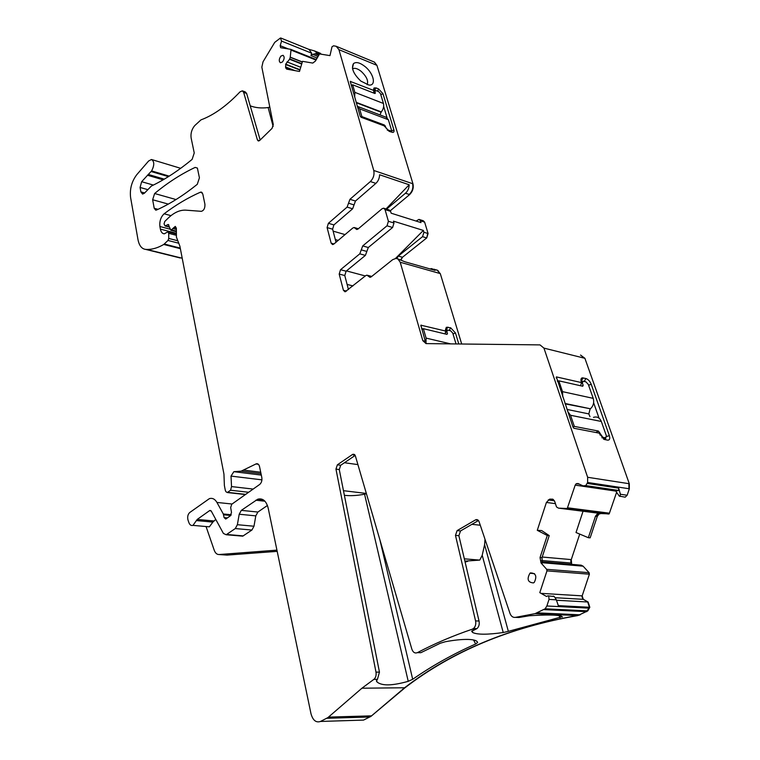 <?xml version="1.0" encoding="UTF-8"?>
<svg xmlns="http://www.w3.org/2000/svg" width="760" height="760" viewBox="0 0 760 760"><rect width="100%" height="100%" fill="white"/><g stroke="black" fill="none" stroke-linecap="round" stroke-linejoin="round"><path stroke-width="1.14" d="M445.55 330.011L447.108 330.201M445.189 333.944L446.358 327.256L450.661 327.788L449.226 330.429M421.61 328.548L423.063 328.899M450.661 327.788L455.477 332.994L458.802 343.966M445.835 331.094L420.878 325.185L425.277 341.24L422.816 340.67L400.216 262.248L397.888 258.932L395.96 258.39L392.644 259.683L371.193 276.858L369.987 277.352L366.928 275.148L365.731 275.633L345.087 291.83L343.416 290.301L339.188 274.065L340.527 269.714L359.803 253.83L365.389 255.398L368.296 247.513L392.587 227.506L393.984 223.003L388.408 221.284L385.035 209.589L390.602 211.346L391.134 213.189L420.992 222.604L420.451 220.789L424.232 221.986L422.778 220.59L419.548 219.573M461.69 344.005L440.277 273.6L436.81 269.904M579.329 484.13L576.26 483.673L578.018 483.522L583.024 485.858L585.76 485.592L587.632 482.486L587.642 477.28L543.942 348.118L539.999 344.897L426.037 343.596L422.816 340.67M397.926 258.951L404.852 261.772L435.052 270.36L431.765 268.603L430.008 268.926M616.246 491.767L619.239 496.081L625.186 497.183L627.171 495.244L629.327 488.775L629.299 483.74L584.896 358.302L580.545 355.043L584.506 358.207L543.942 348.118M395.533 258.409L423.367 230.432L423.918 232.256L422.541 236.664L398.297 256.063L396.91 258.514M423.367 230.432L393.442 221.15L393.984 223.003M340.527 269.714L346.104 271.197L365.389 255.398M346.104 271.197L344.774 275.538L348.45 289.55M164.302 179.151L148.305 174.458L141.655 181.707L140.077 187.445L140.875 191.891L142.585 194.075L144.447 193.173L151.392 186.038L153.558 184.975C166.041 178.828 178.894 170.297 192.128 159.4L194.237 152.941L191.121 137.94C190.532 133.351 191.729 129.248 194.721 125.618L200.963 119.88C213.807 115.093 226.832 105.745 240.027 91.846L242.335 90.848L243.647 92.368L257.431 140.001L258.362 141.018L259.673 140.476L272.061 128.383L273.277 124.498L261.839 67.127L263.036 61.788L274.721 42.38L280.43 38.019L281.561 41.087L311.666 53.209L309.073 49.447L280.924 38.057M169.243 176.13L151.62 170.924L148.305 174.458M151.62 170.924C154.498 165.262 154.46 161.452 151.496 159.495L148.618 160.996L136.791 174.667C131.727 181.374 129.656 188.955 130.577 197.4L137.978 239.59C139.166 245.632 141.73 248.9 145.673 249.394L146.898 249.451C152.285 249.536 157.899 247.874 163.751 244.463L167.998 240.454L168.758 238.431L168.72 233.329L167.846 231.819L164.293 233.833C162.307 233.652 160.996 232.075 160.379 229.102L159.894 226.499C159.391 221.226 160.797 216.989 164.122 213.788C175.74 204.982 187.796 197.799 200.307 192.242L201.172 192.09L202.796 194.028L204.924 204.24C205.076 208.192 203.889 210.558 201.343 211.327L185.839 210.159C179.825 209.845 173.84 212.6 167.884 218.405L164.768 221.473L164.055 223.905L165.062 225.957L168.236 224.485L170.886 230.261L175.303 226.394L176.358 228.218L176.434 237.158L179.873 246.126L223.943 474.069L224.38 485.488L225.292 490.247L225.881 491.672L227.287 492.537L230.575 490.238L231.534 486.581L231.011 476.092L233.861 471.675L241.148 471.162L256.31 463.799C257.897 463.476 258.979 464.426 259.549 466.659L261.81 477.498C262.219 480.51 261.516 482.818 259.692 484.443L231.733 504.25L230.679 507.547L231.505 512.515L230.166 515.964L225.739 519.061L224.105 517.598L223.298 513.978L216.932 502.436C214.918 499.025 212.41 497.762 209.38 498.645L189.706 512.534C187.843 514.378 187.264 516.847 187.976 519.944L188.812 522.433C189.743 524.922 191.14 525.901 192.993 525.378L197.22 519.422L209.807 510.473L211.337 511.233L223.402 533.434L226.176 534.745L235.286 528.561L237.376 524.704L239.21 514.235L241.309 510.368L257.763 499.206C262.808 497.942 266.285 500.925 268.195 508.155L310.973 713.649C312.825 720.318 315.998 722.922 320.483 721.458L327.873 717.62L361.931 688.208L373.967 679.297L377.349 679.364L373.853 679.383M276.934 550.135L219.089 554.534C216.932 554.572 215.308 553.137 214.225 550.221L206.055 526.538M207.119 526.633L209.361 526.832L212.876 522.091L196.507 520.581M215.773 519.394L212.876 522.091M240.578 535.658L242.763 536.161L251.902 530.043L253.992 526.233L255.797 515.869L239.21 514.235M267.434 505.476L257.887 512.04L255.797 515.869M358.901 720.233L363.555 720.091L370.965 716.357L404.994 687.762C452.314 651.386 509.912 627.323 577.799 615.581L587.803 610.888L589.817 607.278L588.116 602.015L583.3 599.336L582.179 595.859L589.389 574.199L589.105 572.698L583.1 566.172L580.991 565.164M344.375 495.292C350.18 496.023 356.905 495.662 364.562 494.2L408.234 681.321C392.312 685.814 381.909 686.033 377.036 681.976L376.428 681.055L377.349 679.364M408.234 681.321L412.69 679.278L379.886 539.799M475.57 620.901L479.037 621.024L458.878 535.714L455.468 535.372L475.57 620.901C476.159 624.083 475.484 626.611 473.537 628.482L472.235 629.213C452.912 635.769 434.625 643.577 417.373 652.65L420.84 652.697L440.23 643.255L445.246 641.753C454.128 640.082 461.7 639.312 467.96 639.426C472.483 639.549 475.437 640.167 476.833 641.278L477.622 642.466L475.646 644.005C453.122 653.999 432.136 665.75 412.69 679.278M479.037 621.024C479.626 624.207 478.942 626.725 477.005 628.586L471.656 631.275L472.72 632.538L472.226 630.639M464.882 561.127L479.769 560.101L482.21 555.303L503.234 632.519C487.587 634.742 477.413 634.742 472.72 632.538M503.234 632.519L508.354 631.351L484.585 544.683L482.21 555.303M562.305 616.702L508.354 631.351M562.4 616.996L561.298 616.084C556.596 614.774 545.927 614.669 529.292 615.771L518.909 617.51L515.451 617.367C512.971 617.681 511.157 616.36 509.998 613.424L479.075 521.673C478.268 519.783 477.071 519.184 475.494 519.897L457.102 530.613L460.512 530.964L458.878 535.714M577.799 615.581L535.059 613.653L515.451 617.367M375.991 672.115L379.459 672.115L339.273 469.547L335.958 469.101L375.991 672.115C376.447 675.25 375.772 677.644 373.967 679.297M379.459 672.115L377.454 679.278M339.273 469.547L340.689 465.272L355.176 455.411M335.958 469.101L337.373 464.816L340.689 465.272M354.815 454.831L352.498 454.49L337.373 464.816M352.498 454.49L355.366 455.905L411.844 649.135C413.05 652.413 414.894 653.581 417.373 652.65M455.468 535.372L457.102 530.613L460.503 530.964L478.458 520.524M535.059 613.653L545.139 608.788L546.867 605.986L549.033 599.412L556.339 599.82L558.315 605.644L589.408 607.259L587.717 601.996L556.481 600.248M554.334 596.591L547.998 595.831L554.334 596.591L556.339 599.82M548.739 596.258L549.033 599.412M547.998 595.831L546.468 596.448L539.799 592.648L546.962 570.883L546.687 569.325L540.996 562.913L540.047 557.517L541.975 557.688L542.374 563.036L540.996 562.913M553.584 596.163L553.042 596.135M540.047 557.517L547.276 535.505L549.233 535.61L541.975 557.688M547.276 535.505L537.282 530.309L541.661 530.556L549.233 535.61M571.691 564.376L571.283 559.597L579.728 534.081M588.344 537.709L590.168 537.823L597.265 516.439L595.469 516.211L588.344 537.709L576.023 532.522L583.043 511.271M583.205 510.796L583.519 509.846M595.469 516.211L597.35 513.883L599.668 513.37L558.438 508.117L556.491 506.939L554.781 501.619L552.814 499.168L549.679 499.12L546.402 502.455L537.282 530.309M597.265 516.439L598.975 514.083L600.951 513.532L609.178 513.874L616.597 492.356M558.6 508.155L567.236 508.506L575.197 485.127L576.26 483.673M616.797 490.836L618.688 490.466L618.649 488.129L587.318 483.426M627.171 495.244L620.397 494.266L618.649 488.129M573.031 427.167L556.377 376.903L581.533 382.594L581.343 382.033C580.611 379.677 580.906 378.28 582.217 377.844L585.931 378.518C588.192 379.325 589.959 381.254 591.223 384.303L609.33 435.613C610.223 438.719 609.644 440.23 607.591 440.144L604.153 439.423L599.174 433.133L573.914 428.26L573.031 427.167L574.322 426.398L570.532 415.264L567.72 411.502M368.296 247.513L362.719 245.917L359.803 253.83M362.719 245.917L387.011 225.805L388.408 221.284M401.062 259.844L402.477 257.26L426.721 237.937L428.089 233.548L424.612 222.11L423.253 220.723M384.151 208.354L389.158 209.94L390.602 211.346M333.972 243.96L331.151 243.152L332.585 244.577L333.83 244.074L352.801 228.019L354.141 227.496L356.734 229.501L358.084 228.978L382.109 208.725L383.601 208.173L385.035 209.589M331.151 243.152L327.094 227.582L332.604 229.188L336.024 242.221M347.111 207.09L352.63 208.8L354.046 204.924L348.536 203.195L347.111 207.09L328.396 223.298L327.094 227.582M352.63 208.8L333.906 224.922L332.604 229.188M348.536 203.195L349.952 199.3L370.367 181.555L375.877 183.379L355.462 201.039L354.046 204.924M390.327 210.729L409.621 194.589C412.699 191.53 413.81 187.939 412.965 183.815L376.922 65.331L338.941 49.666L373.758 170.468C374.575 174.686 373.445 178.381 370.367 181.555M386.042 208.952L409.174 184.775L379.591 174.752C379.468 178.277 378.224 181.155 375.877 183.379M409.174 184.775C409.07 188.233 407.835 191.054 405.488 193.22L409.25 194.465C412.328 191.406 413.44 187.815 412.594 183.682L373.758 170.468M365.066 66.585C359.964 62.595 356.098 61.607 353.476 63.621C351.015 68.181 353.476 74.005 360.838 81.082L368.809 85.015C376.533 86.155 373.891 73.587 365.066 66.585M373.863 90.497L350.255 81.405L360.231 116.299L361.104 117.258L384.474 125.98L389.072 131.299L392.939 132.458L393.88 131.869L394.079 130.54L382.992 93.755L378.613 88.939L376.029 87.913L373.986 87.998L373.663 93.034M336.442 46.379L374.005 61.94M338.941 49.666L336.224 46.284L333.564 45.809L332.006 46.768L329.973 55.613L319.542 53.941L315.428 61.047L312.769 63.08L302.518 61.332L299.488 71.449L286.691 69.122L285.731 67.925L285.703 64.153L289.56 59.27L290.225 57.313L290.995 50.065L290.662 49.314L280.63 47.7L280.202 45.666L281.561 41.087M317.613 56.782L316.312 59.337M317.813 56.392L312.712 54.34L310.963 55.566L311.666 53.209M321.062 54.188L320.53 53.361L314.44 50.892L308.617 49.258M273.144 126.473L268.147 107.549L269.809 107.093M268.147 107.549C261.469 108.414 255.493 107.844 250.23 105.83M260.167 139.992L246.63 93.451L245.319 91.922L242.601 90.934M197.286 184.309L199.414 177.802L197.391 168.064L195.159 167.409C181.07 174.059 167.561 182.761 154.641 193.515L152.636 199.737L154.214 208.278L155.733 210.168L156.465 210.026C169.651 204.174 183.255 195.595 197.286 184.309M530.442 572.907L529.948 573.221C526.67 579.234 527.848 582.464 533.482 582.91L534.308 582.331C537.168 576.241 535.876 573.097 530.442 572.907M280.934 56.088C278.882 59.08 278.72 61.303 280.449 62.776L282.463 61.968C284.487 59.062 284.687 56.848 283.043 55.299L280.934 56.088M416.1 221.055L418.998 219.393L420.451 220.789M386.565 209.114L405.488 193.22M376.922 65.331L374.366 62.092M312.712 54.34L316.464 53.428L316.673 52.715L314.44 50.892M319.817 53.988L316.673 52.715M620.008 496.442L620.397 494.266M365.332 275.956L346.455 270.911M352.944 285.922L347.101 284.411M277.181 551.351L227.031 555.104L219.089 554.534M364.562 494.2L366.415 493.706M467.647 561.355L465.101 562.067M485.003 539.277L484.585 544.683M557.289 380.75L558.514 381.035M580.554 385.748L581.533 382.594M581.086 381.045L582.502 381.358M593.626 402.743L599.032 418.142M605.853 437.836L605.378 439.726M333.108 231.125L345.03 234.593M367.099 84.664C368.628 80.997 366.671 76.57 361.228 71.402C358.14 68.932 355.519 67.953 353.362 68.447L352.583 68.818M351.148 84.901L352.117 85.281M374.88 90.763L373.863 90.526M391.144 132.059L391.39 129.78L388.36 119.719L386.166 117.249L357.874 106.514M387.03 117.686L383.658 106.476M344.423 462.726L357.903 464.607M335.331 239.571L338.19 240.388M471.922 524.324L480.272 525.226M343.463 490.684L366.339 493.449M464.341 558.828L479.769 560.101M379.933 114.893L381.292 111.91C383.382 109.212 384.104 106.39 383.448 103.464L380.484 93.641L378.546 91.504L375.269 90.402L374.889 93.508M354.683 97.109L354.844 92.349L352.649 84.778L374.908 93.518L375.411 93.024M352.649 84.778L351.443 85.918M361.142 117.278L361.874 116.593L359.623 108.851L357.342 106.324M384.683 126.644L385.31 126.075L385.795 127.699L387.78 129.875L387.344 130.264M389.652 131.508L390.393 130.843L387.78 129.875M390.393 130.843L391.029 130.919L390.155 131.698M361.874 116.593L384.322 124.991L385.31 126.075M456.038 343.938L452.751 333.079L450.613 330.762L447.535 330.058L446.889 331.654L447.469 333.592L446.528 334.267M425.99 343.596L426.094 338.105L423.358 328.681L446.975 334.372L447.469 333.592M423.358 328.681L421.942 329.716M565.126 403.864L590.444 408.794C593.399 405.916 594.32 402.439 593.208 398.354L588.316 384.446L585.96 381.872L583.053 381.206L582.378 383.087L583.158 385.31L581.961 386.061M562.77 396.919L562.505 391.647L558.828 380.836L582.749 386.241L583.158 385.31M590.092 409.089L588.819 413.905L589.959 416.651M570.532 415.264L601.331 421.467C599.668 417.658 597.047 416.29 593.475 417.363M601.331 421.467L606.375 435.812L605.644 437.827L602.813 437.294L598.395 431.053L574.322 426.398M558.828 380.836L557.583 381.624M447.925 327.113L445.664 330.514M455.477 332.994L453.007 333.897M421.277 325.118L421.087 326.762M400.216 262.248L439.897 273.486L437.883 270.465L433.741 269.163M168.445 176.624L151.202 171.541M144.666 192.954L140.875 191.891M147.868 189.658L140.077 187.445M153.358 185.07L141.655 181.707M163.162 179.816L147.383 175.208M180.196 257.973L145.673 249.394M180.367 248.681L163.751 244.463M180.243 248.073L164.312 244.026M178.676 243.2L167.998 240.454M177.536 240.701L168.758 238.431M176.424 235.343L168.72 233.329M176.405 233.31L160.379 229.102M170.031 229.168L159.894 226.499M170.971 215.65L164.122 213.788M202.312 192.831L200.307 192.242M169.423 226.888L165.509 225.843M168.834 224.884L167.789 224.599M176.386 231.144L171.665 229.9M176.368 229.453L173.033 228.57M176.358 228.152L173.859 227.487M245.679 494.37L227.63 492.356M248.644 492.271L230.575 490.238M253.156 489.069L231.534 486.581M261.924 479.854L231.011 476.092M260.718 472.245L243.76 470.098M258.334 464.274L255.911 463.961M226.927 517.873L224.105 517.598M230.793 515.498L223.573 514.795M231.239 514.758L223.298 513.978M232.075 504.013L216.932 502.436M213.589 520.942L197.22 519.422M211.052 510.825L209.437 510.663M243.266 535.885L226.679 534.48M251.902 530.043L235.286 528.561M253.992 526.233L237.376 524.704M257.887 512.04L241.309 510.368M264.926 501.201L255.844 500.213M363.147 720.1L320.483 721.458M354.92 716.338L355.594 717.421M369.92 716.994L326.828 718.285M369.512 717.012L371.146 715.863L328.462 717.107M370.965 716.357L327.873 717.62M475.703 629.327L472.235 629.213M580.165 614.831L577.391 615.562C509.514 627.304 451.905 651.377 404.586 687.762L371.555 715.853M478.144 520.192L475.494 519.897M579.766 614.811L537.443 612.873M586.672 611.667L543.98 609.606M586.264 611.648L589.114 608.161L546.867 605.986M589.389 574.199L546.962 570.883M582.179 595.859L541.044 593.361M588.981 574.17L588.696 572.66L546.687 569.325M583.1 566.172L542.193 562.723M571.283 559.597L542.193 557.023M555.427 503.642L546.402 502.455M554.353 500.65L548.387 499.861M553.517 499.633L549.679 499.12M600.951 513.532L599.668 513.37M608.598 514.045L566.646 508.678M609.178 513.874L609.264 513.161L567.73 507.813M608.2 513.997L608.779 513.827M615.799 491.103L575.197 485.127M629.327 488.775L587.632 482.486M628.928 488.708L628.909 483.673L587.642 477.28M371.079 276.953L368.457 276.25M343.416 290.301L346.531 291.089M339.188 274.065L344.774 275.538M361.266 249.869L366.842 251.455M387.011 225.805L392.587 227.506M423.918 232.256L428.089 233.548M355.433 228.494L357.789 229.197M333.906 224.922L328.396 223.298M349.952 199.3L355.462 201.039M376.561 65.179L374.528 62.159M290.719 69.853L285.731 67.925M295.051 70.642L285.466 66.927M299.905 70.043L285.599 64.486M300.01 69.721L285.703 64.153M300.732 67.279L286.966 61.902M301.701 64.039L289.56 59.27M301.805 63.697L289.74 58.947M302.29 62.073L290.225 57.313M302.337 61.93L290.253 57.161M315.951 60.03L290.995 50.065M290.709 49.334L316.207 59.527L290.785 49.371M288.439 48.963L280.202 45.666M316.74 57.883L310.963 55.566M259.445 140.676L257.431 140.001M246.63 93.451L243.647 92.368M158.023 209.323L154.214 208.278M168.302 204.098L152.636 199.737M176.016 199.557L154.641 193.515M197.201 168.026L195.159 167.409M402.477 257.26L400.681 259.74M426.721 237.937L427.719 233.424M422.541 236.664L426.341 237.823M398.297 256.063L402.097 257.155M318.43 55.185L315.58 54.036M318.849 54.387L316.464 53.428M583.3 599.336L555.019 597.702M582.892 599.317L581.78 595.84M582.958 566.058L542.136 562.619M581.324 565.193L541.842 561.849M571.264 563.065L541.614 560.519M570.864 563.027L570.883 559.559M596.866 516.392L598.576 514.035L600.552 513.484M473.575 639.986L475.646 644.005M477.622 642.466L477.175 641.601M559.92 617.823L559.236 615.609M556.406 378.166L556.643 376.894M583.167 377.872L581.096 381.206M585.931 378.518L584.212 381.472M591.223 384.303L588.591 385.225M609.33 435.613L606.556 436.553M350.712 81.368L350.607 83.02M376.029 87.913L373.787 91.504M378.613 88.939L377.549 91.105M382.992 93.755L380.788 94.658M393.927 129.865L390.26 131.736M374.946 91.456L373.702 92.615M354.844 92.349L383.448 103.464M381.045 112.195L356.316 102.761M356.183 102.324L381.292 111.91M388.36 119.719L359.623 108.851M383.591 125.647L384.322 124.991M446.889 331.654L445.664 332.538M426.094 338.105L450.613 343.872M582.378 383.087L581.305 383.762M562.505 391.647L593.208 398.354M601.92 437.817L602.813 437.294M599.915 434.967L600.4 434.673M599.592 432.354L598.51 433M595.925 432.506L598.395 431.053M590.444 408.794L564.994 403.455M588.819 413.905L567.017 409.431M605.644 437.827L603.497 439.09L605.596 437.817M445.483 329.602L446.358 327.256M420.812 325.784L420.878 325.185M180.69 168.321L152.057 159.666M182.21 258.229L146.898 249.451M176.405 234.061L168.121 231.885M201.666 192.232L201.172 192.09M169.489 227.135L165.062 225.957M176.386 231.714L170.886 230.261M245.423 494.551L227.287 492.537M261.307 475.095L233.861 471.675M261.012 473.66L241.148 471.162M257.991 464.018L256.31 463.799M209.361 526.832L192.993 525.378M210.729 510.558L209.807 510.473M242.763 536.161L226.176 534.745M263.273 499.804L257.763 499.206M404.994 687.762L361.931 688.208M352.982 454.242L354.426 454.452M473.537 628.482L477.005 628.586M587.413 610.859L545.139 608.788M554.429 500.792L548.207 499.966M608.788 513.827L567.236 508.506M618.688 490.466L585.76 485.592M367.716 275.358L371.726 276.431M358.359 228.75L354.72 227.667M534.517 573.667L529.948 573.221M598.975 514.083L597.35 513.883M377.036 681.976L376.618 680.124M556.244 377.663L556.377 376.903M580.963 380.418L582.207 377.853M352.45 68.077L353.476 63.621M373.616 89.509L373.996 87.998M374.053 61.959L346.798 50.673M353.362 68.447L352.659 69.131M373.758 91.808L374.917 90.734M445.816 331.303L446.861 330.543M581.409 382.242L582.264 381.71"/></g></svg>
